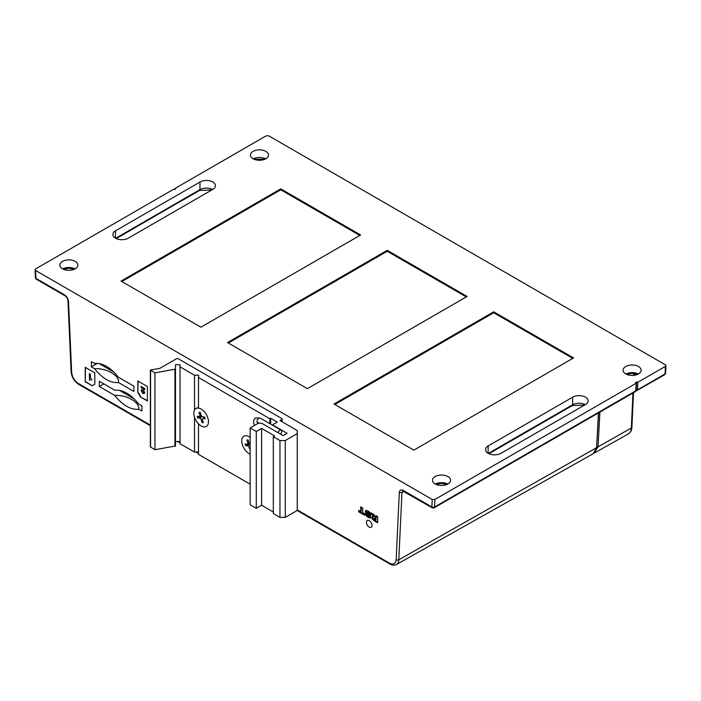 <?xml version="1.0" encoding="UTF-8"?>
<svg xmlns="http://www.w3.org/2000/svg" width="701" height="701" viewBox="0 0 701 701"><rect width="100%" height="100%" fill="white"/><g stroke="black" fill="none" stroke-linecap="round" stroke-linejoin="round"><path stroke-width="1.05" d="M637.822 382.299L636.604 381.843L636.201 389.388L637.411 389.905L637.822 382.299L665.398 366.378L665.047 373.94A1.884 1.139 2.7 0 0 665.6 373.177L664.662 374.72L636.412 390.834M636.377 383.132L635.518 391.544L434.138 507.813A1.884 1.087 -120 0 1 434.112 507.822A1.884 1.533 -117.4 0 1 434.068 507.848L432.263 507.813A1.884 1.087 -60 0 1 431.869 506.946A1.884 1.139 2.7 0 0 434.532 507.025L434.883 499.471L636.377 383.132L635.5 382.728L636.604 381.843M665.398 366.378L665.95 365.642L665.398 364.844L268.781 135.854L266.117 135.854L175.276 188.306L175.907 188.604L174.803 189.48L173.857 189.121L35.602 268.947L35.05 269.736L35.602 270.481L35.953 278.367L35.401 277.684A1.884 1.025 -2.5 0 0 35.953 278.367A1.884 1.087 120 0 0 36.338 279.226L64.93 295.734L64.536 294.876C66.867 296.462 68.199 298.679 68.523 301.544L71.66 372.354C72.229 377.12 74.446 380.836 78.319 383.491L150.364 425.095M625.739 373.913A9.034 5.214 180 0 1 623.093 370.154A9.034 5.214 180 0 1 628.718 365.387A9.034 5.214 180 0 1 638.515 366.535A9.034 5.214 180 0 1 641.161 370.154A9.034 5.214 180 0 1 635.632 375.026A9.034 5.214 180 0 1 625.739 373.913M585.484 397.152A9.034 5.214 180 0 1 588.13 400.77A9.034 5.214 180 0 1 585.484 404.53L500.961 453.328A9.034 5.214 180 0 1 491.059 454.45A9.034 5.214 180 0 1 485.539 449.578A9.034 5.214 180 0 1 488.176 445.95L572.708 397.152A9.034 5.214 180 0 1 585.484 397.152M435.146 483.944A9.034 5.214 180 0 1 432.499 480.194A9.034 5.214 180 0 1 438.134 475.427A9.034 5.214 180 0 1 447.921 476.566A9.034 5.214 180 0 1 450.568 480.194A9.034 5.214 180 0 1 445.047 485.066A9.034 5.214 180 0 1 435.146 483.944M253.079 158.75A9.034 5.214 180 0 1 250.432 155A9.034 5.214 180 0 1 256.058 150.233A9.034 5.214 180 0 1 265.854 151.381A9.034 5.214 180 0 1 268.501 155A9.034 5.214 180 0 1 262.971 159.872A9.034 5.214 180 0 1 253.079 158.75M62.485 268.79A9.034 5.214 180 0 1 59.839 265.039A9.034 5.214 180 0 1 65.465 260.273A9.034 5.214 180 0 1 75.261 261.412A9.034 5.214 180 0 1 77.907 265.039A9.034 5.214 180 0 1 72.378 269.911A9.034 5.214 180 0 1 62.485 268.79M212.824 181.997A9.034 5.214 180 0 1 215.461 185.616A9.034 5.214 180 0 1 212.824 189.375L128.292 238.174A9.034 5.214 180 0 1 118.399 239.295A9.034 5.214 180 0 1 112.87 234.423A9.034 5.214 180 0 1 115.516 230.795L200.039 181.997A9.034 5.214 180 0 1 212.824 181.997M369.243 527.134A3.952 2.278 60 0 1 366.658 523.647A3.952 2.278 60 0 1 367.263 520.484A3.952 2.278 60 0 1 369.243 520.677A3.952 2.278 60 0 1 371.819 524.155A3.952 2.278 60 0 1 371.215 527.327A3.952 2.278 60 0 1 369.243 527.134M89.579 373.58L89.579 379.662L90.341 380.257M598.619 412.854L596.56 448.035M596.647 446.476L598.041 446.861L599.916 412.1M632.968 393.016L631.338 427.987L598.041 446.861L593.949 453.223M665.047 373.94L664.636 374.737L665.047 373.94L637.411 389.905L636.964 390.711M598.452 412.942L596.586 447.685L398.808 559.792L401.945 492.601L402.733 491.024L432.263 507.813M297.259 509.899L389.502 563.157A1.884 1.087 120 0 0 389.896 564.016C392.104 565.356 394.286 565.523 396.442 564.515L593.256 453.67L596.586 447.685M389.502 563.157C393.375 564.971 395.592 563.814 396.161 559.705L399.29 492.514C399.623 490.025 400.954 489.342 403.285 490.446L403.671 491.305M467.094 296.453L307.38 388.661L227.518 342.561L387.232 250.345L467.094 296.453M121.045 281.083L280.759 188.876L360.612 234.984L200.907 327.192L121.045 281.083M334 404.03L493.706 311.822L573.567 357.931L413.853 450.138L334 404.03M635.965 390.729L434.532 507.025A1.884 1.087 -120 0 1 434.138 507.813L434.068 507.848A1.884 1.533 -117.4 0 1 431.869 506.946L432.219 499.462L35.602 270.481M432.219 499.462L434.883 499.471M377.664 516.628L377.664 522.771L374.369 520.869L372.187 518.898L372.126 516.979L373.44 516.9L371.372 512.992L373.607 514.28L375.508 517.873L375.683 515.48L377.664 516.628M370.557 517.864L368.121 517.364L366.255 515.848L365.484 514.008L368.323 516.339L369.015 516.251L365.536 512.527L365.615 510.573L368.113 511.003L370.373 512.913L371.083 514.858L369.199 513.886L368.078 512.194L367.201 512.317L370.286 515.629L370.847 517.136L369.699 518.03L371.092 517.557M365.913 510.407L366.57 510.372M367.727 512.01L367.201 512.317M362.715 512.624L364.73 513.78L364.73 515.305L358.719 511.835L358.719 510.31L360.735 511.476L360.735 506.849L362.715 507.988L362.715 512.624M85.233 381.756L85.233 367.306L94.81 372.844L94.81 384.218L92.155 385.752L85.233 381.756L85.496 367.464M147.403 386.523L147.403 400.972L140.48 396.976L137.817 392.367L137.817 380.993L147.403 386.523M150.364 416.376L150.364 410.295M91.34 361.62L94.539 363.46C102.521 362.767 110.504 367.377 118.487 377.287L133.926 386.207L133.926 391.43L118.487 382.518C110.504 383.21 102.521 378.601 94.539 368.682L91.34 366.842L91.34 361.62M141.917 411.101L138.719 409.253C130.736 409.954 122.754 405.344 114.762 395.425L99.323 386.514L99.323 381.283L114.762 390.203C122.754 389.502 130.736 394.111 138.719 404.03L141.917 405.879L141.917 411.101M175.311 189.068L175.276 188.306M493.706 311.822L493.706 312.742L572.77 358.386M334.798 404.495L493.706 312.742M359.815 235.44L280.759 189.796L280.759 188.876M280.759 189.796L121.843 281.548M466.288 296.917L387.232 251.273L387.232 250.345M387.232 251.273L228.316 343.017M99.323 386.514L103.853 383.903M134.198 398.895L119.293 390.291M138.719 409.253C139.92 402.295 126.706 394.663 114.762 395.425M91.34 366.842L97.386 363.346M113.965 372.152L99.06 363.547M118.487 382.518C119.687 375.552 106.473 367.929 94.539 368.682M137.817 392.367L138.088 381.142M147.403 400.657L140.48 396.976M140.752 396.819L138.088 392.209M361.269 507.156L361.269 511.169L360.735 511.476M359.254 510.617L358.719 511.835M359.254 511.528L364.73 514.692M367.964 511.695L369.488 512.764L369.734 513.579L369.199 513.886M369.734 513.579L370.969 514.219M365.274 511.467L365.808 511.16L369.374 516.19M366.018 513.702L366.789 515.542L370.233 517.724M376.218 515.787L376.218 517.662L375.683 517.969M372.24 513.491L372.862 515.016L372.336 515.323M372.862 515.016L373.975 516.593L373.44 516.9M371.889 517.732L372.424 517.426L373.502 519.599L377.664 522.157M181.629 200.179L182.707 200.214M116.261 238.559L182.996 199.873M142.951 392.472L143.758 391.57L144.809 392.174L144.266 393.673L142.899 393.48L141.12 390.588L141.646 389.458L142.846 389.16A4.022 2.322 -120 0 0 143.293 389.002A4.022 2.322 -120 0 0 143.547 388.81L141.094 387.39L141.094 386.426L144.897 388.617L144.318 389.949L142.163 391.097L142.951 392.472L143.574 392.402M144.432 389.87L142.163 391.097M375.683 519.134L374.536 518.135L374.019 518.433L374.86 518.127L376.218 518.828L375.683 520.387L376.218 518.828M143.214 392.315L144.02 391.412M143.53 390.124L142.434 390.948L143.53 390.124M141.094 387.39L141.357 386.575M143.547 388.81L141.357 387.232M142.899 393.48L141.12 390.588M141.383 390.431L141.786 389.388M144.388 393.576L143.162 393.322M374.001 518.442L374.08 519.292L375.683 520.387M92.155 385.752L85.496 381.598M94.81 384.209L92.418 385.594M89.579 379.662L89.316 373.738L90.368 374.343L90.368 378.268L91.673 379.022L91.673 379.995M90.21 380.336L89.316 379.819M250.143 484.189L198.506 454.379L198.506 423.833A10.349 5.976 -120 0 0 201.169 425.945A10.349 5.976 -120 0 0 208.486 421.722A10.349 5.976 -120 0 0 201.169 409.042L201.169 409.042A10.349 5.976 -120 0 0 198.506 408.087L198.506 377.532L269.841 418.725L269.841 423.676M249.083 436.705L249.083 436.705A10.349 5.976 -120 0 0 241.766 440.929A10.349 5.976 -120 0 0 249.083 453.608A10.349 5.976 -120 0 0 250.143 454.134A10.349 5.976 -120 0 1 242.546 445.179A10.349 5.976 -120 0 1 243.904 436.188A10.349 5.976 -120 0 1 246.288 435.733A10.349 5.976 -120 0 1 250.143 437.406A10.349 5.976 -120 0 0 249.083 436.705M154.956 372.862L175.478 369.138L175.478 445.985L154.956 449.709L150.364 446.879L150.364 370.032L154.956 372.862L154.956 449.709M175.478 369.138L175.478 364.669L179.999 364.669L180.008 366.86L194.51 375.228L194.51 410.129A10.349 5.976 -120 0 0 194.51 417.174L194.51 452.075L198.506 451.996M180.008 366.86L180.008 443.698L194.51 452.075M194.51 375.228L198.637 375.158L198.506 377.532M269.841 418.725L270.647 418.26L277.298 422.107L272.505 424.867L287.147 433.323L283.151 435.628L262.656 423.798A3.768 2.173 0 0 0 257.337 423.798L250.143 427.943L256.268 431.474L261.596 428.407L274.634 435.934L273.302 436.705L279.962 440.543L285.281 440.543L297.259 433.63L297.259 430.554L279.962 420.565L281.82 419.487A1.13 0.648 0 0 0 282.152 419.032A1.13 0.648 0 0 0 281.82 418.567L178.142 358.71A1.13 0.648 0 0 0 176.547 358.71L159.749 368.411L150.364 370.032M175.478 364.669L175.478 441.516L179.999 441.516L180.008 443.698M179.999 364.669L179.999 441.516M270.647 418.26L270.647 424.131M250.143 427.943L250.143 504.79L256.268 508.321L261.596 505.246L273.302 512.01M256.268 431.474L256.268 508.321M261.596 428.407L261.596 505.246M273.302 436.705L273.302 513.544L279.962 517.391L285.281 517.391L297.259 510.468L297.259 433.63M279.962 440.543L279.962 517.391M285.281 440.543L285.281 517.391M280.496 434.094A2.638 1.525 120 0 0 281.688 431.404A2.638 1.525 120 0 0 281.145 430.195A2.638 1.525 120 0 0 278.087 432.701M203.965 426.918A10.349 5.976 -120 0 0 206.348 426.462A10.349 5.976 -120 0 0 207.259 416.315A10.349 5.976 -120 0 0 198.374 408.07A10.349 5.976 -120 0 0 195.991 408.525A10.349 5.976 -120 0 0 195.08 418.672A10.349 5.976 -120 0 0 203.965 426.918M198.506 407.456A10.349 5.976 -120 0 0 197.06 407.912L195.991 408.525M202.545 420.127L203.308 422.694L202.081 422.572L201.318 420.004A1.884 1.087 -120 0 0 199.575 418.164L197.735 417.98L197.226 416.271L199.066 416.455A1.884 1.087 -120 0 0 199.505 416.368A1.884 1.087 -120 0 0 199.794 414.861L199.031 412.293L200.258 412.416L201.021 414.983A1.884 1.087 -120 0 0 202.755 416.823L204.604 417.007L205.113 418.725L203.264 418.532A1.884 1.087 -120 0 0 202.834 418.62A1.884 1.087 -120 0 0 202.545 420.127M200.276 412.46L199.031 412.293M202.046 416.508L197.735 417.98M202.869 421.231L202.081 422.572M248.934 442.646A1.884 1.087 -120 0 0 250.143 444.294L247.488 445.827L245.648 445.643L245.14 443.926L246.98 444.119A1.884 1.087 -120 0 0 247.418 444.031A1.884 1.087 -120 0 0 247.707 442.524L246.945 439.956L248.172 440.079L248.934 442.646M248.189 440.123L246.945 439.956M249.959 444.171L245.648 445.643M250.143 449.972L249.232 447.667A1.884 1.087 -120 0 0 247.488 445.827M265.67 158.855A9.201 5.31 0 0 0 253.832 158.575A9.201 5.31 0 0 0 253.254 158.855M75.077 268.895A9.201 5.31 0 0 0 63.239 268.614A9.201 5.31 0 0 0 62.669 268.895M631.899 427.216C631.776 430.239 630.62 432.447 628.429 433.858L628.376 433.893A14.151 8.175 60 0 0 631.338 427.987A1.884 1.139 2.7 0 0 631.347 427.978A1.884 1.139 2.7 0 0 631.899 427.216L633.511 392.709M638.331 374.01A9.201 5.31 0 0 0 625.923 374.01M447.746 484.049A9.201 5.31 0 0 0 435.33 484.049M633.879 373.475L633.792 375.35M399.29 492.514L401.945 492.601L403.942 491.462M433.2 507.717L434.532 506.946M396.442 564.515A11.312 6.528 -120 0 0 398.808 559.792A1.884 1.139 2.7 0 1 396.161 559.705M403.285 490.446L431.869 506.946M488.352 453.424L572.586 404.792A1.884 1.087 60 0 1 572.2 405.625L488.921 453.713M585.3 404.635A9.201 5.31 0 0 0 572.586 404.792L572.708 397.152M35.953 278.367L64.536 294.876M178.816 441.516L179.999 442.2M197.016 452.022L198.506 452.89M488.176 445.95L488.071 453.258M115.402 238.103L115.516 230.795M212.64 189.48A9.201 5.31 0 0 0 199.925 189.638L200.039 181.997M212.009 189.84L199.54 190.47A1.884 1.087 -120 0 0 199.925 189.638L115.691 238.27M78.319 383.491A1.884 1.087 120 0 0 78.705 384.358L150.364 425.726M71.66 372.354A1.884 1.025 177.5 0 1 71.108 371.67C71.704 377.12 74.236 381.353 78.705 384.358M68.523 301.544L67.979 300.86L71.108 371.67M368.612 511.888L368.078 512.194M369.488 512.764L368.954 513.071M366.071 512.221L365.536 512.527M366.886 513.369L366.351 513.684M368.744 514.99L368.209 515.296M369.409 515.594L368.875 515.901M366.789 515.542L366.255 515.848M368.121 517.364L368.656 517.058M373.142 515.55L372.608 515.866M373.458 516.059L372.923 516.374M372.722 518.591L372.187 518.898M373.502 519.599L372.967 519.905M374.369 520.869L374.904 520.563M374.851 518.652L375.377 518.346M281.82 419.487L281.82 421.643M150.584 370.347L150.584 447.185M174.935 369.558L174.935 446.397M281.145 430.195L260.167 418.085A2.638 1.525 120 0 0 258.844 418.217A2.638 1.525 120 0 0 256.987 421.441A2.638 1.525 120 0 0 257.53 422.65L258.283 422.458M260.167 418.085L255.646 417.892C253.42 419.321 253.017 421.818 254.437 425.393L254.559 425.402M204.797 417.656L203.264 418.532M200.81 414.273L199.794 414.861M202.23 416.631L199.575 418.164M202.449 419.347L201.318 420.004M248.724 441.937L247.707 442.524M250.143 447.133L249.232 447.667M264.978 159.197L253.955 159.197M634.405 373.545L634.317 375.28M594.702 452.855L628.376 433.893M637.638 374.352L632.013 373.388L626.615 374.352M665.95 365.642L665.6 373.177M447.045 484.391L441.428 483.427L436.022 484.391M572.2 405.625L584.669 404.994M35.05 269.736L35.401 277.684M177.712 441.516L180.008 442.839M195.947 452.049L198.506 453.521M297.206 510.503L389.896 564.016M67.979 300.86C67.699 298.582 66.683 296.873 64.93 295.734M367.333 512.045L367.867 511.73M368.91 516.471L369.445 516.155M35.663 278.569L36.338 279.226M63.362 269.237L69.013 268.273L74.385 269.237M199.54 190.47L182.821 200.127M282.152 419.032L282.152 421.836M258.66 423.299L257.53 422.65M204.753 417.516L202.834 418.62M201.178 415.404L199.505 416.368M249.092 443.067L247.418 444.031"/></g></svg>

